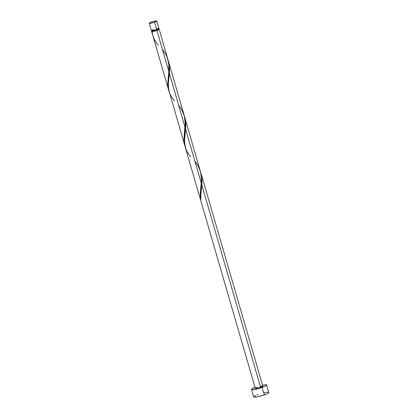 <?xml version="1.0" encoding="UTF-8"?>
<svg xmlns="http://www.w3.org/2000/svg" width="418" height="418" viewBox="0 0 418 418"><rect width="100%" height="100%" fill="white"/><g stroke="black" fill="none" stroke-linecap="round" stroke-linejoin="round"><path stroke-width="0.63" d="M152.429 29.934L151.394 30.66A3.924 0.58 -16.2 0 0 156.703 29.688L154.54 22.238A3.924 0.58 163.8 0 1 149.231 23.215A3.924 0.58 163.8 0 1 151.462 22.008L149.283 23.074L150.992 23.204L154.54 22.238L156.771 21.036L155.01 21.041L151.462 22.008A3.924 0.58 163.8 0 1 156.766 21.031A3.924 0.58 163.8 0 1 154.54 22.238L156.703 29.688L158.354 28.988L158.934 28.487L156.766 21.031M152.92 30.645L151.99 31.293A3.532 0.522 -16.2 0 0 152.283 31.418A3.532 0.522 -16.2 0 0 156.766 30.42L156.567 29.735L156.766 30.42L158.725 29.459L158.553 28.586M255.759 395.381L253.695 396.828A7.843 1.16 -16.2 0 0 264.307 394.885L262.138 387.434A7.843 1.16 163.8 0 1 251.531 389.393A7.843 1.16 163.8 0 1 255.022 387.334L252.023 388.771L251.526 389.377L252.179 389.649L256.37 389.095L262.138 387.434L264.307 394.885A7.843 1.16 -16.2 0 0 268.764 392.465L266.6 385.015A7.843 1.16 163.8 0 1 262.138 387.434L265.446 386.039L266.606 385.035L265.221 384.764L262.551 385.145A7.843 1.16 163.8 0 1 266.6 385.015M194.835 160.94L198.022 165.7L200.64 172.07L201.492 178.935L201.304 183.209L185.587 129.115L184.5 140.641L185.221 147.073L255.299 388.301A3.924 0.58 -16.2 0 0 260.602 387.319L201.821 184.996L200.802 194.845L200.812 199.187A3.924 0.58 163.8 0 1 200.504 199.161L200.264 193.497L201.486 179.808L200.948 173.413L184.615 116.899L185.66 122.343L185.587 129.115L201.304 183.209L200.3 192.823L200.504 199.161L200.906 199.062M185.221 147.073L185.498 148.009M152.638 34.84L151.802 31.522A3.924 0.58 163.8 0 1 151.614 31.413A3.924 0.58 163.8 0 1 151.922 31.063M152.429 34.198L151.614 31.413M152.847 35.655L168.606 89.891L167.749 83.511L168.835 71.452L156.917 30.43A3.924 0.58 163.8 0 1 152.11 31.549L152.711 35.154M178.601 105.059L181.788 109.819L184.406 116.194L185.258 123.054L185.069 127.328L169.353 73.234L168.344 82.931L168.574 89.29L184.84 145.772L184.15 142.418L183.998 138.348L185.252 122.803L184.218 115.509L168.381 61.018L169.426 66.462L169.353 73.234L185.069 127.328L183.993 140.187L185.08 146.519M168.987 91.192L169.264 92.132M168.026 59.779L159.148 29.223A3.924 0.58 163.8 0 1 156.917 30.43L168.835 71.452L168.95 65.239L167.743 58.854M158.699 29.093A3.924 0.58 163.8 0 1 159.148 29.223L155.58 30.864L152.283 31.418L156.766 30.42A3.532 0.522 -16.2 0 0 158.772 29.333M184.26 115.661L183.977 114.736M174.395 100.947L171.061 96.13L169.708 93.355L168.344 87.425L168.282 84.243L169.52 70.454L169.462 66.953L168.381 61.018M200.494 171.542L200.212 170.612M190.634 156.828L187.301 152.011L185.942 149.231L184.578 143.306L184.516 140.124L185.754 126.335L185.696 122.829L184.615 116.899M262.833 386.117L260.602 387.319A3.924 0.58 -16.2 0 0 262.833 386.112L200.849 172.78L201.894 178.22L201.821 184.996L260.602 387.319L257.06 388.285L255.299 388.291M200.504 199.161A3.924 0.58 163.8 0 0 200.812 199.187L200.98 192.682L201.988 182.217L201.931 178.711L200.849 172.78M158.688 29.26L157.717 29.26M151.776 30.556L152.283 31.418L151.614 31.355L151.933 31.052M158.459 29.098L159.148 29.234M260.414 386.258L261.658 386.033M262.143 385.981L262.744 386.028M255.351 388.155L256.328 387.564M256.887 387.329L257.53 387.089M258.157 394.425L256.871 394.905M251.531 389.393L253.7 396.844L254.348 397.1L257.216 396.818L262.901 395.355L267.614 393.49L268.769 392.486M268.586 392.303L267.384 392.215M266.418 392.309L263.925 392.763M158.84 28.398L158.239 28.351M157.758 28.398L156.515 28.628M153.625 29.459L152.988 29.699M149.231 23.215L151.488 30.749L156.703 29.688A3.924 0.58 -16.2 0 0 158.934 28.476M158.161 45.066C154.582 40.917 152.565 36.408 152.11 31.549L152.314 31.434M152.283 31.418L151.802 31.522L152.612 34.757M162.367 49.183L165.554 53.943L167.08 57.052L168.804 63.698L168.893 70.699L167.754 84.305L168.846 90.638"/></g></svg>

